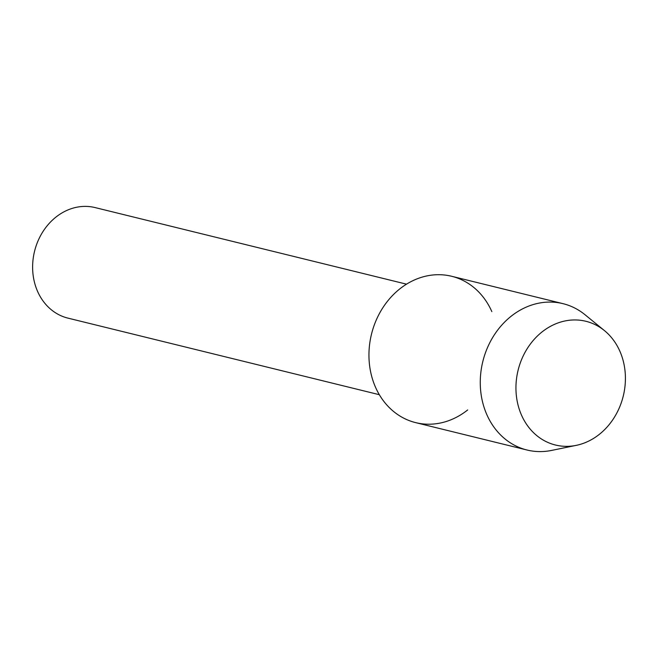 <?xml version="1.0" encoding="UTF-8"?>
<svg xmlns="http://www.w3.org/2000/svg" width="658" height="658" viewBox="0 0 658 658"><rect width="100%" height="100%" fill="white"/><g stroke="black" fill="none" stroke-linecap="round" stroke-linejoin="round"><path stroke-width="0.99" d="M516.259 394.66A63.711 54.145 103.8 0 0 576.556 445.301A63.711 54.145 103.8 0 0 625.1 371.638A63.711 54.145 103.8 0 0 564.803 321.005A63.711 54.145 103.8 0 0 516.259 394.66A63.711 54.145 103.8 0 0 576.252 445.359A63.711 54.145 103.8 0 0 625.1 371.638A63.711 54.145 103.8 0 0 604.472 330.62A63.711 54.145 103.8 0 0 544.125 330.357A63.711 54.145 103.8 0 0 516.259 394.66M491.847 311.629A75.357 64.048 103.8 0 0 415.716 279.411A75.357 64.048 103.8 0 0 369.319 363.076A75.357 64.048 103.8 0 0 467.665 409.95M406.521 284.166L95.106 207.583A56.917 48.371 103.8 0 0 32.9 273.136A56.917 48.371 103.8 0 0 67.922 318.118L379.337 394.701M604.472 330.62L584.978 314.705A75.357 64.048 103.8 0 0 563.001 303.659A75.357 64.048 103.8 0 0 480.636 390.457A75.357 64.048 103.8 0 0 527.009 450.014A75.357 64.048 103.8 0 0 551.601 450.417L576.252 445.359M563.001 303.659L451.684 276.286A75.357 64.048 103.8 0 0 369.319 363.076A75.357 64.048 103.8 0 0 415.691 422.642L527.009 450.014"/></g></svg>
